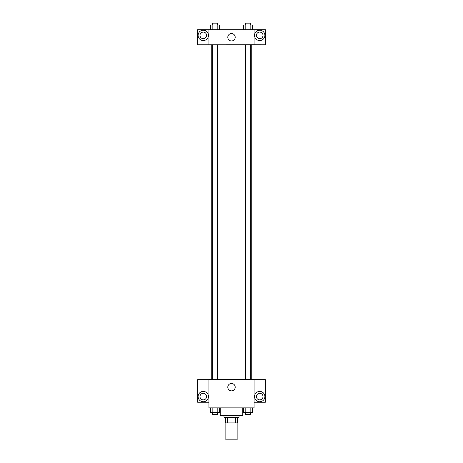 <?xml version="1.0" encoding="UTF-8"?>
<svg xmlns="http://www.w3.org/2000/svg" width="463" height="463" viewBox="0 0 463 463"><rect width="100%" height="100%" fill="white"/><g stroke="black" fill="none" stroke-linecap="round" stroke-linejoin="round"><path stroke-width="0.69" d="M225.857 422.916L225.857 439.85L237.143 439.85L237.143 422.916M235.459 417.273L235.459 422.916L225.388 422.916L225.388 417.273M235.459 422.916L237.612 422.916L237.612 417.273L237.612 422.916M239.024 415.392L239.024 417.273L223.976 417.273L223.976 415.392M227.541 417.273L227.541 422.916M220.214 407.868L220.214 415.392L242.786 415.392L242.786 407.868M254.077 407.868L208.923 407.868L208.923 379.648L254.077 379.648L254.077 407.868M203.28 401.757A5.174 5.174 0 0 1 198.801 393.996A5.174 5.174 0 0 1 207.76 393.996A5.174 5.174 0 0 1 203.28 401.757M208.923 402.225L197.637 402.225L197.637 379.677L208.923 379.677M199.987 396.583A3.293 3.293 0 0 1 203.28 393.29A3.293 3.293 0 0 1 206.573 396.583A3.293 3.293 0 0 1 203.28 399.876A3.293 3.293 0 0 1 199.987 396.583M231.5 390.876A3.698 3.698 0 0 1 228.294 385.326A3.698 3.698 0 0 1 234.706 385.326A3.698 3.698 0 0 1 231.5 390.876M259.72 401.757A5.174 5.174 0 0 1 255.24 393.996A5.174 5.174 0 0 1 264.199 393.996A5.174 5.174 0 0 1 259.72 401.757M254.077 402.225L265.363 402.225L265.363 379.677L254.077 379.677M256.427 396.583A3.293 3.293 0 0 1 259.72 393.29A3.293 3.293 0 0 1 263.013 396.583A3.293 3.293 0 0 1 259.72 399.876A3.293 3.293 0 0 1 256.427 396.583M251.745 44.784L251.745 379.648M245.627 379.648L245.627 44.784M217.373 44.784L217.373 379.648M254.077 44.784L265.363 44.813L265.363 29.736L254.077 29.736L254.077 44.784L208.923 44.813L197.637 44.813L197.637 29.736L208.923 29.736L208.923 44.784M206.573 35.379A3.293 3.293 0 0 1 203.28 38.672A3.293 3.293 0 0 1 199.987 35.379A3.293 3.293 0 0 1 203.28 32.086A3.293 3.293 0 0 1 206.573 35.379M203.28 40.553A5.174 5.174 0 0 1 198.801 32.792A5.174 5.174 0 0 1 207.76 32.792A5.174 5.174 0 0 1 203.28 40.553M263.013 35.379A3.293 3.293 0 0 1 258.07 38.232A3.293 3.293 0 0 1 258.07 32.526A3.293 3.293 0 0 1 263.013 35.379M259.72 40.553A5.174 5.174 0 0 1 255.24 32.792A5.174 5.174 0 0 1 264.199 32.792A5.174 5.174 0 0 1 259.72 40.553M254.077 29.736L208.923 29.736M227.802 37.26A3.698 3.698 0 0 1 233.352 34.054A3.698 3.698 0 0 1 233.352 40.46A3.698 3.698 0 0 1 227.802 37.26M252.323 29.736L252.323 25.031L243.636 25.031L243.636 29.736M250.153 25.031L250.153 29.736M245.807 25.031L245.807 29.736M245.627 25.031L245.627 23.15L250.333 23.15L250.333 25.031M219.364 29.736L219.364 25.031L210.677 25.031L210.677 29.736M217.193 25.031L217.193 29.736M212.847 25.031L212.847 29.736M212.667 25.031L212.667 23.15L217.373 23.15L217.373 25.031M252.323 407.868L252.323 412.574L243.636 412.574L243.636 407.868M250.153 407.868L250.153 412.574M245.807 407.868L245.807 412.574M250.333 412.574L250.333 414.454L245.627 414.454L245.627 412.574M219.364 407.868L219.364 412.574L210.677 412.574L210.677 407.868M217.193 407.868L217.193 412.574M212.847 407.868L212.847 412.574M217.373 412.574L217.373 414.454L212.667 414.454L212.667 412.574M211.255 44.784L211.255 379.648M250.333 379.648L250.333 44.784M212.667 44.784L212.667 379.648"/></g></svg>
